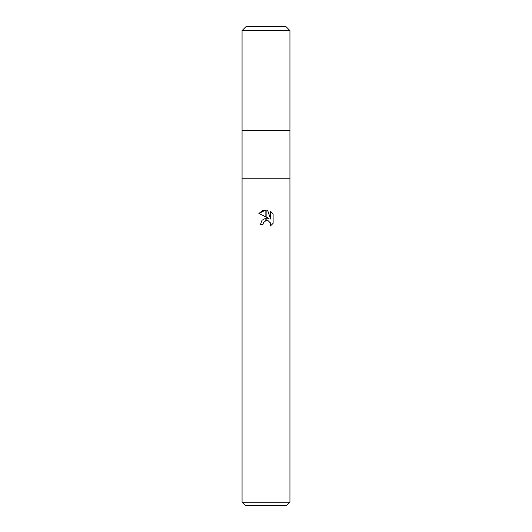 <?xml version="1.0" encoding="UTF-8"?>
<svg xmlns="http://www.w3.org/2000/svg" width="532" height="532" viewBox="0 0 532 532"><rect width="100%" height="100%" fill="white"/><g stroke="black" fill="none" stroke-linecap="round" stroke-linejoin="round"><path stroke-width="0.8" d="M266 178.22L289.94 178.22L289.94 502.208L242.06 502.208L242.06 178.22L289.94 178.22L289.94 30.59L242.06 30.59L242.06 130.34L289.94 130.34L242.06 130.34L242.06 178.22L266 178.22M242.06 502.208L245.252 505.4L286.748 505.4L289.94 502.208M266.14 218.107L269.046 218.492L266.14 217.056L266.14 209.98L267.543 210.14L270.648 219.078L270.648 211.423L273.109 213.917L273.115 223.36L270.249 226.1L270.655 224.391L270.362 222.921L268.301 220.853L266.14 220.627L266.14 218.1M263.007 224.411L260.494 224.411L262.01 220.268L265.86 218.14L265.86 220.687L263.413 222.675L263.007 224.411L263.267 223.008M270.276 222.728L270.655 224.391L270.256 226.093L273.109 223.36M265.86 209.974L265.86 216.916L258.885 213.478L265.86 209.974L262.589 210.612M265.295 220.886L265.84 220.694M267.244 220.587L268.487 220.94M273.109 213.917L270.648 211.423M267.543 210.14L266.14 209.98M262.529 210.632L258.891 213.478M242.06 30.59L246.05 26.6L285.95 26.6L289.94 30.59"/></g></svg>
